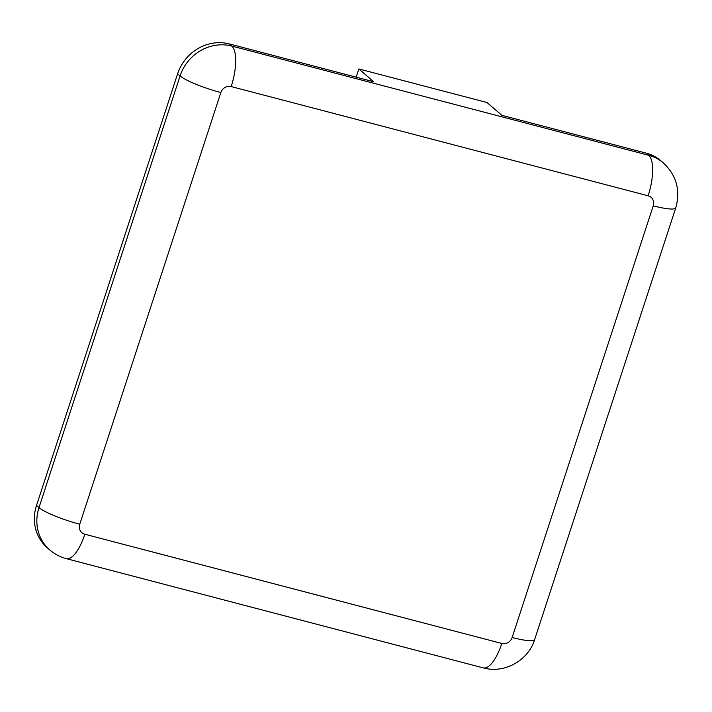 <?xml version="1.0" encoding="UTF-8"?>
<svg xmlns="http://www.w3.org/2000/svg" width="712" height="712" viewBox="0 0 712 712"><rect width="100%" height="100%" fill="white"/><g stroke="black" fill="none" stroke-linecap="round" stroke-linejoin="round"><path stroke-width="1.07" d="M36.517 505.467L38.991 507.594A42.587 39.338 130.8 0 0 49.76 549.94L47.295 547.813A42.587 39.338 -49.2 0 1 36.517 505.467L177.617 73.781A42.587 39.338 -49.2 0 1 229.291 43.922L373.675 81.746L358.857 68.948L487.026 102.528L501.844 115.326L646.238 153.151A42.587 39.338 -49.2 0 1 661.003 160.894L663.477 163.021A42.587 39.338 130.8 0 0 648.703 155.287L646.238 153.151M356.169 77.163L358.857 68.948M84.861 534.24A8.517 7.868 -49.2 0 1 79.753 524.219L220.853 92.542A8.517 7.868 -49.2 0 1 231.186 86.57L648.134 195.791A8.517 7.868 -49.2 0 1 653.242 205.812L512.151 637.498A8.517 7.868 -49.2 0 1 501.818 643.461L84.861 534.24A34.069 11.89 104.7 0 1 66.349 558.662L483.297 667.892A34.069 11.89 -75.3 0 0 501.818 643.461M79.753 524.219A34.069 5.385 18.1 0 1 38.991 507.594L180.083 75.917L177.617 73.781M229.291 43.922L231.756 46.057L648.703 155.287A34.069 11.89 -75.3 0 1 648.134 195.791M220.853 92.542A34.069 5.385 -161.9 0 1 180.083 75.917A42.587 39.338 130.8 0 1 231.756 46.057A34.069 11.89 104.7 0 1 231.186 86.57M512.151 637.498A34.069 5.385 18.1 0 0 534.65 639.545L675.75 207.868A34.069 5.385 -161.9 0 1 653.242 205.812M49.76 549.94C54.628 554.114 60.155 557.024 66.349 558.662M675.75 207.868C680.663 190.46 676.578 175.508 663.477 163.021M534.65 639.545C528.331 660.451 504.461 673.899 483.297 667.892"/></g></svg>
